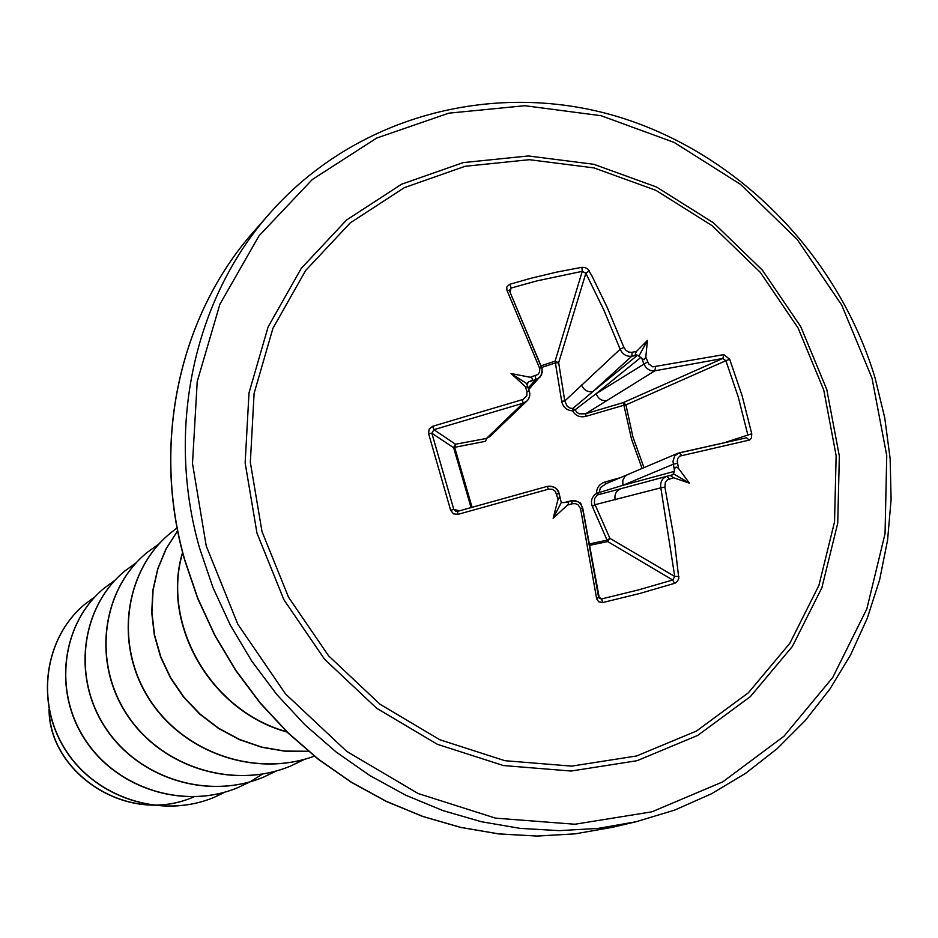 <?xml version="1.0" encoding="UTF-8"?>
<svg xmlns="http://www.w3.org/2000/svg" width="938" height="938" viewBox="0 0 938 938"><rect width="100%" height="100%" fill="white"/><g stroke="black" fill="none" stroke-linecap="round" stroke-linejoin="round"><path stroke-width="1.41" d="M726.164 442.115L751.737 433.778L751.502 437.952L749.626 440.016L679.71 456.126L677.963 458.213L677.213 461.05L678.526 468.449L689.442 483.199L673.66 477.77L667.446 479.764L665.288 482.578L664.901 487.08L660.833 487.819C660.047 482.026 662.076 478.169 666.918 476.258L669.275 478.896M664.901 487.08L674.152 538.647L678.807 578.324L677.482 581.255L675.09 583.19L639.681 593.508L602.817 602.524L601.551 598.936L638.133 590.002L672.71 579.989L674.739 576.46L660.833 487.819L595.02 504.714L592.347 506.461C590.342 501.138 591.749 496.765 596.568 493.341C596.556 487.643 599.464 483.844 605.28 481.933L620.604 477.583M501.162 425.653L489.999 436.58L486.482 438.433L485.603 441.294L454.637 447.309L455.528 444.249L486.482 438.433L522.994 403.246L433.907 429.674L431.855 433.25L453.793 509.381L455.868 511.386L457.451 511.386L547.194 486.4C552.998 485.497 556.902 487.842 558.954 493.423L559.071 493.423C558.016 488.381 554.065 486.036 547.194 486.4L457.439 511.374L457.99 514.352L453.523 513.86L450.674 510.342L453.793 509.381L459.432 510.8M471.028 507.493L453.593 447.496L455.528 444.249L433.907 429.674L432.617 426.298L523.181 399.4L526.816 395.813L526.922 391.439L529.395 391.369L529.771 395.226L528.762 398.685L527.015 400.995L522.994 403.246L522.454 399.647M642.084 468.461L631.485 439.007L623.922 405.228L586.109 416.296C580.188 417.75 575.651 415.933 572.508 410.856C566.552 410.363 562.952 407.162 561.686 401.265L555.39 362.959L558.661 362.713L564.77 400.995L620.17 349.241L623.899 347.388L626.056 350.46L628.636 352.008L631.438 352.395L636.527 351.387L647.443 340.435L645.79 357.132L648.639 363.874L652.825 366.852L723.902 354.611L729.682 359.289L742.169 395.918L751.737 433.778M541.085 365.785L555.085 361.2L558.661 362.713L585.863 273.251L582.264 271.328L581.9 267.307L584.949 267.518L587.774 268.995L591.901 275.807L607.214 307.441L623.899 347.388M590.025 543.794L607.074 540.182L592.347 506.461M450.674 510.342L428.572 433.579L431.855 433.25L453.652 447.719L454.637 447.309L472.037 507.2M261.995 531.553L250.34 462.352L254.104 393.397L272.923 328.335L305.612 270.543L350.249 222.892L404.384 187.635L465.119 166.296L529.372 159.695L593.977 167.902L655.861 190.308L712.165 225.706L760.296 272.337L798.074 327.983L823.763 390.056L836.145 455.704L834.539 521.891L818.886 585.488L789.761 643.421L748.348 692.807L696.5 731.03L636.621 755.969L571.652 766.123L504.89 760.695L439.828 739.742L379.972 704.204L328.605 655.85L288.552 597.236L261.995 531.553M428.572 433.579L429.123 429.17L432.617 426.298M526.922 391.439L525.303 386.608L511.104 373.57L530.322 377.275L537.908 374.497L539.549 372.14L539.772 368.599L506.907 290.17L506.743 287.063L509.545 284.355L530.978 278.258L556.703 272.102L581.9 267.307M195.034 796.362L193.896 796.843M49.057 709.398C48.846 772.126 126.771 826.401 193.709 796.925C127.228 826.026 49.808 772.689 49.245 710.347M194.858 796.444L193.908 796.843M95.031 596.756L85.088 604.06C44.532 637.371 34.929 702.421 65.719 750.13C96.086 798.062 161.442 819.226 214.005 797.406L225.483 791.977M114.94 580.294L104.306 588.079C62.553 622.363 52.739 689.512 84.619 738.781C116.066 788.295 183.59 810.186 237.853 787.639L250.094 781.823M250.188 781.776L262.476 774.108M136.245 562.706L124.848 570.996C81.817 606.323 71.792 675.688 104.822 726.645C137.417 777.848 207.263 800.513 263.344 777.215L276.429 770.954M159.097 543.841L146.832 552.705C102.465 589.123 92.194 660.868 126.478 713.63C160.292 766.639 232.636 790.148 290.651 766.029L304.698 759.288M177.094 527.942L170.435 533.077C125.399 570.058 114.319 642.589 148.134 697.086C181.515 751.807 254.175 778.094 314.347 756.18C254.21 778.247 181.456 752.042 148.005 697.333C114.119 642.835 125.176 570.245 170.235 533.253L170.435 533.077M177.657 530.826L166.155 548.859L157.865 568.862L153.07 590.283L151.933 612.526L154.536 634.967L160.844 656.952L170.716 677.869L183.907 697.086L200.075 714.076L218.8 728.345L239.553 739.461L261.808 747.117L284.929 751.08L308.332 751.256M182.664 552.705C161.371 623.313 209.936 710.535 286.711 731.734M85.006 604.119L84.936 604.189C44.391 637.488 34.788 702.527 65.566 750.224C95.934 798.144 161.266 819.308 213.817 797.476L213.911 797.441M104.224 588.149L104.141 588.22C62.4 622.492 52.587 689.618 84.455 738.886C115.89 788.389 183.402 810.268 237.642 787.732L249.977 781.858M124.754 571.066L124.66 571.148C81.653 606.464 71.628 675.806 104.646 726.751C137.229 777.942 207.064 800.595 263.121 777.297L263.226 777.25M146.738 552.787L146.645 552.869C102.277 589.275 92.018 660.997 126.29 713.736C160.105 766.745 232.413 790.242 290.405 766.123L290.522 766.076M177.645 530.744L166.073 548.777L157.736 568.803L152.882 590.248L151.722 612.537L154.313 635.014L160.621 657.046L170.505 677.998L183.719 697.262L199.935 714.275L218.695 728.545L239.507 739.648L261.808 747.281L284.988 751.221L308.426 751.338M182.582 552.376C160.867 623.219 209.76 711.039 286.993 732.027M602.817 602.524L598.714 601.821L596.709 598.936L598.585 597.107L582.545 508.161M596.591 598.338L580.587 508.771L578.218 504.937L575.51 503.659L572.508 503.729L571.078 500.81C576.788 499.954 580.599 502.334 582.498 507.974L582.697 508.021C579.813 504.527 584.28 501.842 571.078 500.81L563.984 502.639L561.311 502.463L559.705 496.835L558.051 499.262L555.39 491.383L552.248 489.261L548.46 489.179L547.194 486.4M572.508 503.729L567.49 505.019L553.15 518.292L558.051 499.262M673.66 477.77L670.975 476.047L671.913 474.98L667.059 476.211L672.745 474.769L674.516 471.333L672.992 461.297L674.657 455.974L679.206 452.82L681.469 455.305M747.762 434.622L738.276 397.055L725.883 360.696L625.927 404.899L623.922 405.228L623.301 402.578L625.927 404.899L632.962 437.038L643.972 467.663M729.682 359.289L725.883 360.696L722.811 358.468L654.935 370.78L585.593 413.799L623.301 402.578L722.811 358.468L723.902 354.611M655.486 366.957L654.935 370.78C649.846 371.296 646.118 368.904 643.726 363.581L641.744 358.269L637.594 355.174L631.802 356.194C626.525 356.768 622.656 354.458 620.17 349.241L603.638 309.61L585.863 273.251L589.275 270.801M541.601 367.719L509.369 290.592L541.883 367.942L542.281 372.28L540.136 377.017L535.797 379.632L528.809 381.743L526.746 383.583L529.818 393.339L529.501 396.891L527.731 400.221L501.127 425.688L497.316 427.798M677.388 463.337L673.296 464.228L622.938 485.309L599.148 492.544L594.622 498.524L594.446 503.225L609.899 538.318L607.695 541.566L590.283 545.213M506.907 290.17L509.369 290.592L511.058 288.072L536.876 280.884L582.264 271.328L555.085 361.2L555.39 362.959L541.683 367.415M599.382 598.479L601.551 598.936L598.538 596.744M606.042 483.809L600.402 487.619L599.148 492.544L596.568 493.341L597.963 494.783L621.003 488.686M632.095 352.301L631.802 356.194L592.828 391.638L572.79 408.476L575.017 409.847L596.146 393.679L647.56 361.88M674.516 471.333L622.938 485.309L622.75 480.666L624.673 476.692L627.416 474.687L677.951 453.23M604.67 484.289L627.416 474.687M615.14 499.848C614.238 494.291 616.219 490.562 621.062 488.675L666.836 476.281M606.992 400.62C601.891 401.241 598.268 398.92 596.146 393.679L641.006 357.296M561.686 401.265L564.77 400.995L567.244 406.33L570.175 408.112L572.79 408.476L572.508 410.856L575.017 409.847L577.14 412.579L579.45 413.834L585.593 413.799L586.109 416.296M637.594 355.174L592.828 391.638C587.575 392.33 583.823 390.102 581.56 384.955M528.762 389.505L541.566 374.895L542.141 368.751L541.883 367.942L539.561 367.895M605.948 483.75L605.28 481.933M678.901 576.436L674.739 576.46L609.899 538.318L607.074 540.182L607.695 541.566L672.71 579.989L674.539 583.401M678.526 468.449C676.169 466.338 674.856 466.843 674.563 469.95M580.587 508.771L582.697 508.021L599.382 598.467M679.335 452.796L746.519 437.788L749.216 440.133M567.49 505.019C569.436 502.51 568.78 501.584 565.497 502.252L571.078 500.81M556.785 494.127L559.071 493.423L560.15 497.797M641.744 358.269L644.089 359.735L645.79 357.132M636.527 351.387L635.178 354.212L636.75 355.174M525.303 386.608L528.024 387.288M510.166 292.257L511.058 288.072L510.131 284.144M530.228 381.191C533.323 379.784 533.347 378.483 530.322 377.275M535.305 375.892L535.797 379.632L528.246 387.945M689.442 483.199L673.402 473.737M647.443 340.435L638.86 356.194M511.104 373.57L526.746 383.583M553.15 518.292L561.311 502.463M826.788 389.563L839.346 456.126L837.728 523.228L821.876 587.727L792.352 646.493L750.377 696.594L697.79 735.38L637.066 760.706L571.16 771.036L503.425 765.549L437.413 744.315L376.677 708.272L324.548 659.215L283.909 599.757L256.965 533.101L245.146 462.891L248.992 392.928L268.104 326.928L301.286 268.315L346.603 219.996L401.523 184.247L463.126 162.626L528.293 155.954L593.813 164.291L656.565 187.037L713.642 222.939L762.43 270.214L800.735 326.623L826.788 389.563M206.219 545.881L192.501 463.489L197.226 381.473L219.902 304.229L259.04 235.778L312.307 179.51L376.689 138.062L448.751 113.17L524.799 105.713L601.117 115.714L674.117 142.412L740.445 184.329L797.136 239.378L841.667 304.991L872.012 378.166L886.738 455.587L885.05 533.699L866.841 608.903L832.686 677.553L783.969 736.236L722.776 781.858L651.933 811.816L574.865 824.244L495.522 818.147L418.067 793.501L346.732 751.385L285.492 693.909L237.771 624.133L206.219 545.881M199.595 548.191C165.358 428.865 194.037 298.519 270.05 213.02C354.728 116.98 490.539 80.433 613.006 115.257C735.521 150.502 837.458 253.33 875.013 377.733L884.757 417.844L890.139 458.6L891.1 499.532L887.583 540.124L879.621 579.872L867.263 618.259L850.649 654.806L829.919 689.031L805.332 720.466L777.156 748.676L745.722 773.252L711.403 793.829L674.645 810.104L635.905 821.782L598.045 828.406L559.318 830.634L520.227 828.395L481.229 821.7L442.842 810.561L405.544 795.119L369.818 775.527L336.156 752.018L304.991 724.875L276.733 694.448L251.759 661.114L230.408 625.306L212.949 587.505L199.595 548.191M612.233 827.351L575.064 833.859L537.075 836.075L498.723 833.917L460.476 827.386L422.839 816.517L386.28 801.427L351.281 782.28L318.299 759.299L287.767 732.766L260.084 703.008L235.637 670.4L214.743 635.366L197.66 598.374L184.61 559.904C151.135 443.041 179.369 315.285 254.022 231.299C179.439 315.203 151.264 442.9 184.727 559.716L197.777 598.198L214.861 635.202L235.766 670.236L260.213 702.855L287.872 732.637L318.392 759.194L351.375 782.186L386.362 801.357L422.909 816.459L460.546 827.339L498.77 833.882L537.111 836.051L575.088 833.859L612.233 827.351L635.905 821.782M548.46 489.179L457.99 514.352M528.809 381.743L526.71 384.557M528.117 387.945L529.208 391.216M558.966 493.494L559.834 496.988M254.022 231.299L270.05 213.02M620.452 488.839L667.059 476.211M746.519 437.788L677.986 453.218"/></g></svg>
